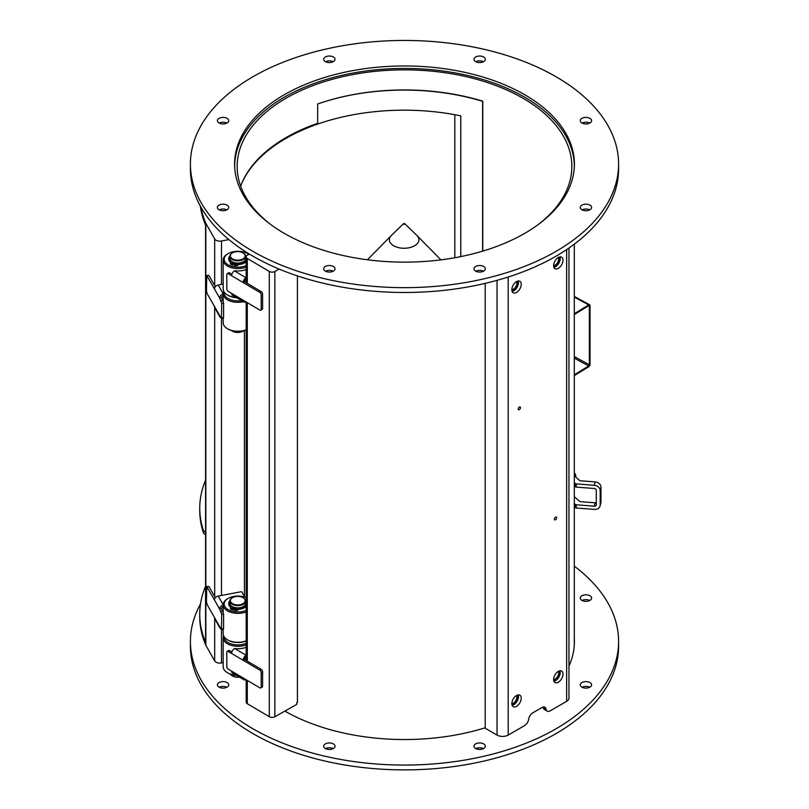 <?xml version="1.0" encoding="UTF-8"?>
<svg xmlns="http://www.w3.org/2000/svg" width="809" height="809" viewBox="0 0 809 809"><rect width="100%" height="100%" fill="white"/><g stroke="black" fill="none" stroke-linecap="round" stroke-linejoin="round"><path stroke-width="1.21" d="M234.034 607.316L232.668 609.177L232.668 609.976L233.932 608.257A7.878 4.551 -0 0 0 234.964 608.53M234.084 607.337L233.932 608.257M232.668 609.177L231.586 608.773A2.508 1.446 180 0 1 230.444 607.559A2.508 1.446 180 0 1 230.636 606.993L230.909 606.619A9.172 5.299 180 0 1 228.765 603.221A9.172 5.299 180 0 1 229.908 600.662M246.179 605.547A9.172 5.299 180 0 1 238.615 608.499L238.342 608.874A2.508 1.446 180 0 1 235.47 609.723L234.216 609.551L235.581 607.68M245.491 600.217A9.172 5.299 180 0 1 246.179 600.895M232.952 608.055L231.344 607.862L232.952 608.055M236.956 609.035L235.348 608.843L236.956 609.035M232.668 609.976L231.586 609.571A2.508 1.446 180 0 1 230.444 608.358L230.444 607.559M238.615 608.499L238.342 609.673A2.508 1.446 180 0 1 235.47 610.522L234.216 610.36L234.216 609.551M232.638 608.267L231.708 608.267M236.653 609.248L235.722 609.248M230.535 607.154A9.172 5.299 180 0 1 228.765 604.03L228.765 603.221M246.179 606.356A9.172 5.299 180 0 1 238.615 609.308M246.179 610.401A13.783 7.959 180 0 1 228.199 609.652A13.783 7.959 180 0 1 228.199 598.397A13.783 7.959 180 0 1 246.179 597.649M233.892 608.317A8.464 4.884 -0 0 0 234.913 608.59M230.363 674.17A7.878 4.551 -0 0 0 232.183 675.808A7.878 4.551 -0 0 0 239.363 677.042M232.365 675.909A7.382 4.257 -0 0 0 232.537 676.011A7.382 4.257 -0 0 0 239.515 677.133M234.084 608.044A7.483 4.318 -0 0 0 235.116 608.317M232.365 597.75A7.878 4.551 -0 0 0 232.183 597.851A7.878 4.551 -0 0 0 229.877 601.067L229.877 603.312A7.878 4.551 -0 0 0 237.755 607.862A7.878 4.551 -0 0 0 245.633 603.312L245.633 601.067A7.878 4.551 -0 0 0 243.327 597.851L243.327 597.851A7.878 4.551 -0 0 0 243.145 597.75M229.877 601.067A7.878 4.551 -0 0 0 237.755 605.607A7.878 4.551 -0 0 0 245.633 601.067M242.983 597.649A7.382 4.257 -0 0 0 242.973 597.649A7.382 4.257 -0 0 0 232.537 597.649A7.382 4.257 -0 0 0 232.527 603.676A7.382 4.257 -0 0 0 242.973 603.676A7.382 4.257 -0 0 0 242.983 597.649M228.199 598.397L227.501 598.802A14.764 8.525 -0 0 0 223.173 604.829A14.764 8.525 -0 0 0 227.501 610.866A14.764 8.525 -0 0 0 246.179 611.907M246.179 640.839A14.764 8.525 180 0 1 227.501 639.798A14.764 8.525 180 0 1 227.501 639.788A14.764 8.525 180 0 1 223.173 633.76L223.173 629.402M227.501 639.788L228.199 640.192A13.783 7.959 -0 0 0 246.179 640.94M246.179 643.357A13.783 7.959 180 0 1 236.228 644.874A13.783 7.959 180 0 1 228.199 642.609A13.783 7.959 180 0 1 224.164 636.976L224.164 636.825M236.218 675.181A14.764 8.525 180 0 1 236.097 675.171A14.764 8.525 180 0 1 227.501 672.744L228.199 673.149A13.783 7.959 0 0 0 236.228 675.414A13.783 7.959 0 0 0 236.653 675.444M227.501 672.744A14.764 8.525 180 0 1 223.173 666.717L223.173 637.785A14.764 8.525 0 0 0 236.097 646.239A14.764 8.525 0 0 0 246.179 644.854M223.587 635.773A14.764 8.525 0 0 0 223.173 637.785M246.179 655.351L234.711 648.515A14.764 8.525 0 0 0 236.097 648.656A14.764 8.525 0 0 0 246.179 647.271M260.791 687.923L262.197 687.134A1.972 1.122 -119.4 0 0 262.601 686.234L261.196 687.023A1.972 1.122 60.6 0 1 260.791 687.923A1.972 1.122 60.6 0 1 259.82 687.822L228.189 669.114A1.972 1.122 60.6 0 1 226.813 666.697L226.813 652.226A1.972 1.122 60.6 0 1 227.218 651.326A1.972 1.122 60.6 0 1 228.189 651.437L243.145 660.275L244.551 659.477A1.972 1.153 -59.4 0 1 245.956 657.08L246.179 656.959M279.156 269.084L274.868 271.5A3.934 2.275 180 0 1 269.306 271.46L247.301 258.445A3.934 2.275 180 0 1 246.179 256.858A3.934 2.275 180 0 1 247.362 255.229L249.405 254.087M246.179 679.752L246.179 702.111A3.934 2.275 0 0 0 247.301 703.709L269.306 716.713A3.934 2.275 0 0 0 274.868 716.754L296.701 704.447L296.701 702.839L297.429 702.434L297.429 275.909M245.926 301.858A3.934 2.296 -59.4 0 1 243.954 302.01A3.934 2.296 -59.4 0 1 243.145 300.21L228.189 291.371A1.972 1.122 60.6 0 1 226.813 288.955L226.813 274.484A1.972 1.122 60.6 0 1 227.218 273.584A1.972 1.122 60.6 0 1 228.189 273.685L243.145 282.533L244.551 281.734A1.972 1.153 -59.4 0 1 245.956 279.338L246.179 279.206M231.88 274.241L229.594 272.896A1.972 1.122 -119.4 0 0 228.634 272.785L227.218 273.584M244.551 281.734L261.226 291.604A1.972 1.122 60.6 0 1 262.601 294.021L262.601 308.492A1.972 1.122 60.6 0 1 262.197 309.392L260.791 310.181A1.972 1.122 60.6 0 1 259.82 310.08L243.145 300.21M246.179 277.598L245.956 277.73A3.934 2.296 -59.4 0 0 243.145 282.533L259.82 292.393A1.972 1.122 60.6 0 1 261.196 294.81L262.601 294.021M262.601 308.492L261.196 309.281L261.196 294.81M261.196 309.281A1.972 1.122 60.6 0 1 260.791 310.181M231.627 293.404A3.934 2.296 120.6 0 0 232.436 295.204L243.954 302.01M246.179 269.518A14.764 8.525 0 0 1 234.711 270.772L234.448 270.924A3.934 2.296 120.6 0 0 231.627 275.717M244.551 659.477L261.226 669.346L259.82 670.135A1.972 1.122 60.6 0 1 261.196 672.562L262.601 671.763A1.972 1.122 -119.4 0 0 261.226 669.346M262.601 686.234L262.601 671.763M231.88 651.993L229.594 650.638A1.972 1.122 -119.4 0 0 228.634 650.527L227.218 651.326M261.196 687.023L261.196 672.562M245.956 655.472A3.934 2.296 -59.4 0 0 243.145 660.275L259.82 670.135M231.627 671.146A3.934 2.296 120.6 0 0 232.436 672.946L243.954 679.762A3.934 2.296 -59.4 0 1 243.145 677.952M234.448 648.666A3.934 2.296 120.6 0 0 231.627 653.47M245.926 679.6A3.934 2.296 -59.4 0 1 243.954 679.762M574.299 374.81L588.689 365.992A0.981 0.556 118.6 0 0 589.367 364.778L589.367 306.105L588.669 305.721M574.299 375.609L588.689 366.79A1.972 1.102 118.6 0 0 590.034 364.363L590.034 305.691A1.972 1.102 118.6 0 0 589.63 304.791A1.972 1.102 118.6 0 0 588.689 304.912L574.299 313.72M574.299 314.529L588.689 305.711A0.981 0.556 -61.4 0 1 589.367 306.105M574.299 472.962A7.878 4.551 180 0 1 575.735 475.581A7.878 4.551 180 0 1 575.452 476.794M223.173 662.632L221.494 662.945A5.41 3.125 180 0 1 214.678 660.943L205.84 645.269A204.394 118.003 180 0 1 199.742 616.67L199.742 614.264A204.394 118.003 180 0 1 205.577 586.282M205.84 645.269L205.84 642.862A5.41 3.125 -0 0 1 205.648 642.427A204.394 118.003 180 0 1 199.742 614.264M205.577 225.114L205.577 641.891A5.41 3.125 -0 0 0 205.648 642.427M205.577 532.221A5.41 3.125 180 0 1 203.352 530.249L203.352 532.656A5.41 3.125 -0 0 0 205.577 534.638M203.352 532.656A204.394 118.003 180 0 1 199.742 510.58L199.742 508.173A204.394 118.003 180 0 1 205.577 480.192M203.352 530.249A204.394 118.003 180 0 1 199.742 508.173M205.648 225.296A5.41 3.125 -0 0 0 205.84 225.731A204.394 118.003 180 0 1 205.648 225.296A204.394 118.003 180 0 1 200.339 206.083M205.84 642.862L205.84 223.324A204.394 118.003 180 0 1 200.865 207.033M228.917 239.606L221.494 241.001A5.41 3.125 180 0 1 214.678 238.989L205.84 223.324M223.78 291.382A14.764 8.525 -0 0 0 223.173 293.798L218.218 285.011A3.934 3.054 150.6 0 0 214.476 288.934L219.583 297.975L221.454 297.631A1.972 1.527 -29.4 0 1 223.173 295.7M218.218 285.011L223.173 284.08M223.173 294.092A3.934 3.054 -29.4 0 0 219.583 297.975L221.706 303.365L221.464 318.695L207.084 293.505L206.477 290.815L206.72 275.495L208.955 275.475L215.315 286.75M221.464 318.695L223.335 318.341L223.587 317.482L223.587 303.021L221.454 297.631M206.72 275.495L214.476 288.934M214.476 306.611A3.934 3.054 150.6 0 0 214.79 307.845L219.896 316.895A3.934 3.054 -29.4 0 1 219.583 315.662M220.786 317.795A3.934 3.054 -29.4 0 1 219.896 316.895M223.173 611.816L223.173 604.829L218.218 596.051A3.934 3.054 150.6 0 0 214.476 599.965L219.583 609.015L221.454 608.661A1.972 1.527 -29.4 0 1 223.173 606.74M218.218 596.051L241.638 591.652L244.702 597.093M223.173 605.132A3.934 3.054 -29.4 0 0 219.583 609.015L221.706 614.405L221.464 629.726L207.084 604.545L206.477 601.856L206.72 586.535L208.955 586.505L215.315 597.78M221.464 629.726L223.335 629.372L223.587 628.522L223.587 614.051L221.454 608.661M206.72 586.535L214.476 599.965M214.476 617.651A3.934 3.054 150.6 0 0 214.79 618.875L219.896 627.926A3.934 3.054 -29.4 0 1 219.583 626.702M220.786 628.836A3.934 3.054 -29.4 0 1 219.896 627.926M244.429 596.607L244.429 330.547M244.429 252.216L244.429 250.962M234.711 167.574A169.799 98.031 180 0 1 234.701 166.462A169.799 98.031 180 0 1 455.558 72.972A169.799 98.031 180 0 1 574.299 166.462A169.799 98.031 180 0 1 574.289 167.574M537.732 224.922A167.342 96.615 0 0 0 571.842 166.462A167.342 96.615 0 0 0 454.82 74.327A167.342 96.615 0 0 0 237.158 166.462A167.342 96.615 0 0 0 244.905 195.515A167.342 96.615 0 0 0 271.268 224.922M240.678 186.161A167.342 96.615 180 0 1 317.664 123.261L317.664 103.977A167.342 96.615 180 0 1 454.82 94.42A167.342 96.615 180 0 1 482.791 101.176L482.619 101.358A167.342 96.615 0 0 0 317.664 103.977M482.619 251.164L482.619 101.358M460.766 256.605L460.766 115.869A167.342 96.615 0 0 0 241.052 185.14M482.791 101.176L482.791 251.103M454.82 257.747L454.82 114.706M574.289 644.975A169.799 98.031 0 0 0 574.299 643.873L574.299 244.166M485.218 727.766A169.9 98.091 180 0 1 284.879 711.111M574.35 643.873A169.9 98.091 0 0 0 574.299 642.943M574.299 638.119A169.9 98.091 180 0 1 574.4 641.456A169.9 98.091 180 0 1 568.96 666.07M574.299 566.169A214.092 123.605 180 0 1 618.592 641.456A214.092 123.605 180 0 1 446.265 762.695A214.092 123.605 180 0 1 206.7 688.762A214.092 123.605 180 0 1 190.408 641.456A214.092 123.605 180 0 1 200.541 603.888M474.418 747.455A5.663 3.266 180 0 1 473.993 746.201A5.663 3.266 180 0 1 479.646 742.935A5.663 3.266 180 0 1 485.309 746.201A5.663 3.266 180 0 1 480.758 749.407A5.663 3.266 180 0 1 474.418 747.455M580.7 686.093A5.663 3.266 180 0 1 580.265 684.849A5.663 3.266 180 0 1 585.928 681.582A5.663 3.266 180 0 1 591.591 684.849A5.663 3.266 180 0 1 587.031 688.054A5.663 3.266 180 0 1 580.7 686.093M580.7 599.327A5.663 3.266 180 0 1 580.265 598.073A5.663 3.266 180 0 1 585.928 594.807A5.663 3.266 180 0 1 591.591 598.073A5.663 3.266 180 0 1 587.031 601.279A5.663 3.266 180 0 1 580.7 599.327M217.843 686.093A5.663 3.266 180 0 1 217.409 684.849A5.663 3.266 180 0 1 223.072 681.582A5.663 3.266 180 0 1 228.735 684.849A5.663 3.266 180 0 1 224.174 688.054A5.663 3.266 180 0 1 217.843 686.093M324.126 747.455A5.663 3.266 180 0 1 323.691 746.201A5.663 3.266 180 0 1 329.354 742.935A5.663 3.266 180 0 1 335.007 746.201A5.663 3.266 180 0 1 330.456 749.407A5.663 3.266 180 0 1 324.126 747.455M568.96 248.009L568.96 698.106A7.878 4.551 180 0 1 566.654 701.322L566.654 249.587M508.194 277.022L508.194 735.078L524.545 725.633A5.906 3.408 -60 0 0 528.661 719.241A5.906 3.408 120 0 1 532.787 712.84L541.949 707.551A5.906 3.408 120 0 1 544.902 707.258A5.906 3.408 120 0 1 546.065 709.2A5.906 3.408 -60 0 0 547.228 711.131A5.906 3.408 -60 0 0 550.181 710.838L566.654 701.322M508.194 735.078A7.878 4.551 180 0 1 497.05 735.078L485.218 728.252L485.218 283.362M333.166 748.618A5.663 3.266 0 0 0 325.531 748.618M226.894 687.256A5.663 3.266 0 0 0 219.249 687.256M589.751 600.48A5.663 3.266 0 0 0 582.106 600.48M589.751 687.256A5.663 3.266 0 0 0 582.106 687.256M483.469 748.618A5.663 3.266 0 0 0 475.834 748.618M618.592 641.456L618.592 646.28A214.092 123.605 180 0 1 446.265 767.508A214.092 123.605 180 0 1 206.7 693.586A214.092 123.605 180 0 1 190.408 646.28L190.408 641.456M618.592 164.055L618.592 168.879A214.092 123.605 180 0 1 446.265 290.107A214.092 123.605 180 0 1 206.7 216.175A214.092 123.605 180 0 1 190.408 168.879L190.408 164.055A214.092 123.605 180 0 1 404.5 40.45A214.092 123.605 180 0 1 618.592 164.055A214.092 123.605 180 0 1 446.265 285.284A214.092 123.605 180 0 1 206.7 211.361A214.092 123.605 180 0 1 190.408 164.055M574.35 166.462A169.9 98.091 0 0 0 574.289 165.36M234.711 165.36A169.9 98.091 0 0 0 234.65 166.462M333.166 271.217A5.663 3.266 0 0 0 325.531 271.217M226.894 209.855A5.663 3.266 0 0 0 219.249 209.855M226.894 123.079A5.663 3.266 0 0 0 219.249 123.079M333.166 61.717A5.663 3.266 0 0 0 325.531 61.717M483.469 61.717A5.663 3.266 0 0 0 475.834 61.717M589.751 123.079A5.663 3.266 0 0 0 582.106 123.079M589.751 209.855A5.663 3.266 0 0 0 582.106 209.855M483.469 271.217A5.663 3.266 0 0 0 475.834 271.217M247.534 201.593A169.9 98.091 180 0 1 234.6 164.055A169.9 98.091 180 0 1 404.5 65.964A169.9 98.091 180 0 1 574.4 164.055A169.9 98.091 180 0 1 437.649 260.255A169.9 98.091 180 0 1 247.534 201.593M324.126 270.054A5.663 3.266 180 0 1 323.691 268.8A5.663 3.266 180 0 1 329.354 265.534A5.663 3.266 180 0 1 335.007 268.8A5.663 3.266 180 0 1 330.456 272.006A5.663 3.266 180 0 1 324.126 270.054M217.843 208.692A5.663 3.266 180 0 1 217.409 207.438A5.663 3.266 180 0 1 223.072 204.171A5.663 3.266 180 0 1 228.735 207.438A5.663 3.266 180 0 1 224.174 210.643A5.663 3.266 180 0 1 217.843 208.692M217.843 121.916A5.663 3.266 180 0 1 217.409 120.672A5.663 3.266 180 0 1 223.072 117.396A5.663 3.266 180 0 1 228.735 120.672A5.663 3.266 180 0 1 224.174 123.878A5.663 3.266 180 0 1 217.843 121.916M324.126 60.564A5.663 3.266 180 0 1 323.691 59.31A5.663 3.266 180 0 1 329.354 56.043A5.663 3.266 180 0 1 335.007 59.31A5.663 3.266 180 0 1 330.456 62.515A5.663 3.266 180 0 1 324.126 60.564M474.418 60.564A5.663 3.266 180 0 1 473.993 59.31A5.663 3.266 180 0 1 479.646 56.043A5.663 3.266 180 0 1 485.309 59.31A5.663 3.266 180 0 1 480.758 62.515A5.663 3.266 180 0 1 474.418 60.564M580.7 121.916A5.663 3.266 180 0 1 580.265 120.672A5.663 3.266 180 0 1 585.928 117.396A5.663 3.266 180 0 1 591.591 120.672A5.663 3.266 180 0 1 587.031 123.878A5.663 3.266 180 0 1 580.7 121.916M580.7 208.692A5.663 3.266 180 0 1 580.265 207.438A5.663 3.266 180 0 1 585.928 204.171A5.663 3.266 180 0 1 591.591 207.438A5.663 3.266 180 0 1 587.031 210.643A5.663 3.266 180 0 1 580.7 208.692M474.418 270.054A5.663 3.266 180 0 1 473.993 268.8A5.663 3.266 180 0 1 479.646 265.534A5.663 3.266 180 0 1 485.309 268.8A5.663 3.266 180 0 1 480.758 272.006A5.663 3.266 180 0 1 474.418 270.054M556.653 517.831A1.598 0.92 -60 0 1 555.955 519.439A1.598 0.92 -60 0 1 554.721 519.863A1.598 0.92 -60 0 1 554.721 518.023A1.598 0.92 -60 0 1 556.319 517.103A1.598 0.92 -60 0 1 556.653 517.831M520.46 407.716A1.598 0.92 -60 0 1 519.762 409.324A1.598 0.92 -60 0 1 518.529 409.758A1.598 0.92 -60 0 1 518.529 407.908A1.598 0.92 -60 0 1 520.126 406.988A1.598 0.92 -60 0 1 520.46 407.716M521.239 698.207A6.644 3.833 -60 0 1 518.336 704.892A6.644 3.833 -60 0 1 513.219 706.682A6.644 3.833 -60 0 1 511.844 703.638A6.644 3.833 -60 0 1 514.746 696.954A6.644 3.833 -60 0 1 519.863 695.174A6.644 3.833 -60 0 1 521.239 698.207M563.003 674.099A6.644 3.833 -60 0 1 560.101 680.784A6.644 3.833 -60 0 1 554.984 682.563A6.644 3.833 -60 0 1 553.609 679.52A6.644 3.833 -60 0 1 556.511 672.835A6.644 3.833 -60 0 1 561.628 671.055A6.644 3.833 -60 0 1 563.003 674.099M521.239 284.303A6.644 3.833 -60 0 1 518.336 290.987A6.644 3.833 -60 0 1 513.219 292.767A6.644 3.833 -60 0 1 511.844 289.723A6.644 3.833 -60 0 1 514.746 283.039A6.644 3.833 -60 0 1 519.863 281.259A6.644 3.833 -60 0 1 521.239 284.303M563.003 260.185A6.644 3.833 -60 0 1 560.101 266.879A6.644 3.833 -60 0 1 554.984 268.659A6.644 3.833 -60 0 1 553.609 265.615A6.644 3.833 -60 0 1 556.511 258.931A6.644 3.833 -60 0 1 561.628 257.151A6.644 3.833 -60 0 1 563.003 260.185M543.163 707.066A5.906 3.408 -60 0 1 543.284 707.592A5.906 3.408 120 0 0 544.447 709.523L547.228 711.131M516.547 695.497A4.975 2.872 -60 0 1 516.89 697.065A4.975 2.872 -60 0 1 511.844 703.638M511.945 704.71A5.906 3.408 120 0 0 517.932 696.903A5.906 3.408 120 0 0 517.517 695.052M512.137 705.347A6.644 3.833 120 0 0 517.082 701.231A6.644 3.833 120 0 0 518.164 694.891M516.547 281.583A4.975 2.872 -60 0 1 516.89 283.15A4.975 2.872 -60 0 1 511.844 289.723M511.945 290.795A5.906 3.408 120 0 0 517.932 282.988A5.906 3.408 120 0 0 517.517 281.138M512.137 291.432A6.644 3.833 120 0 0 517.082 287.326A6.644 3.833 120 0 0 518.164 280.986M558.301 671.389A4.975 2.872 -60 0 1 558.655 672.957A4.975 2.872 -60 0 1 553.609 679.53M553.71 680.591A5.906 3.408 120 0 0 559.697 672.795A5.906 3.408 120 0 0 559.282 670.944M553.892 681.229A6.644 3.833 120 0 0 558.847 677.123A6.644 3.833 120 0 0 559.929 670.782M558.301 257.474A4.975 2.872 -60 0 1 558.655 259.042A4.975 2.872 -60 0 1 553.609 265.615M553.71 266.687A5.906 3.408 120 0 0 559.697 258.88A5.906 3.408 120 0 0 559.282 257.029M553.892 267.324A6.644 3.833 120 0 0 558.847 263.208A6.644 3.833 120 0 0 559.929 256.868M234.034 262.531L232.668 265.19L231.586 264.786A2.508 1.446 180 0 1 230.444 263.562L230.444 262.763A2.508 1.446 180 0 1 230.636 262.197L230.909 261.833A9.172 5.299 180 0 1 228.765 258.435A9.172 5.299 180 0 1 229.908 255.877M232.668 264.381L231.586 263.977A2.508 1.446 180 0 1 230.444 262.763M246.179 260.751A9.172 5.299 180 0 1 238.615 263.714L238.342 264.078A2.508 1.446 180 0 1 235.47 264.927L234.216 264.765L235.581 262.895M245.491 255.422A9.172 5.299 180 0 1 246.31 256.271M232.952 263.259L231.344 263.077L232.952 263.259M236.956 264.24L235.348 264.047L236.956 264.24M238.615 263.714L238.342 264.887A2.508 1.446 180 0 1 235.47 265.736L234.216 265.564L234.216 264.765M232.638 263.471L231.708 263.471M236.653 264.452L235.722 264.452M234.084 262.551L232.668 265.19M230.535 262.359A9.172 5.299 180 0 1 228.765 259.234L228.765 258.435M246.179 261.56A9.172 5.299 180 0 1 238.615 264.513M246.179 265.615A13.783 7.959 180 0 1 227.521 264.442A13.783 7.959 180 0 1 228.199 253.611A13.783 7.959 180 0 1 247.685 253.611A13.783 7.959 180 0 1 248.687 254.259A13.783 7.959 180 0 1 248.869 254.39M233.892 263.522A8.464 4.884 -0 0 0 234.913 263.795M233.932 263.461A7.878 4.551 -0 0 0 234.964 263.734M231.495 330.568A7.878 4.551 -0 0 0 232.183 331.012A7.878 4.551 -0 0 0 243.327 331.012A7.878 4.551 -0 0 0 243.762 330.739M232.365 331.114A7.382 4.257 -0 0 0 232.537 331.215A7.382 4.257 -0 0 0 242.973 331.215A7.382 4.257 -0 0 0 243.145 331.114M234.084 263.249A7.483 4.318 -0 0 0 235.116 263.532M232.365 252.954A7.878 4.551 -0 0 0 232.183 253.055A7.878 4.551 -0 0 0 229.877 256.271L229.877 258.526A7.878 4.551 -0 0 0 237.755 263.067A7.878 4.551 -0 0 0 245.633 258.526L245.633 256.271A7.878 4.551 -0 0 0 243.327 253.065A7.878 4.551 -0 0 0 243.327 253.055A7.878 4.551 -0 0 0 243.145 252.954M229.877 256.271A7.878 4.551 -0 0 0 237.755 260.822A7.878 4.551 -0 0 0 245.633 256.271M242.983 252.863A7.382 4.257 -0 0 0 242.973 252.853A7.382 4.257 -0 0 0 232.537 252.853A7.382 4.257 -0 0 0 232.527 258.88A7.382 4.257 -0 0 0 242.973 258.89A7.382 4.257 -0 0 0 242.983 252.863M246.179 329.799A14.764 8.525 180 0 1 227.501 328.757L228.199 329.162A13.783 7.959 -0 0 0 246.179 329.91M227.501 328.757A14.764 8.525 180 0 1 223.173 322.73L223.173 318.372M223.173 300.776L223.173 293.798A14.764 8.525 -0 0 0 243.438 301.706M241.648 300.655A13.783 7.959 180 0 1 228.199 298.612A13.783 7.959 180 0 1 224.164 292.989L224.164 292.029M236.218 297.439A14.764 8.525 180 0 1 227.501 295.002L228.199 295.396A13.783 7.959 -0 0 0 236.653 297.692M248.939 254.35A14.764 8.525 -0 0 0 248.383 254.006L247.685 253.611M228.199 253.611L227.501 254.006A14.764 8.525 -0 0 0 223.173 260.033A14.764 8.525 -0 0 0 231 267.567A14.764 8.525 -0 0 0 246.179 267.112M227.501 295.002A14.764 8.525 180 0 1 223.173 288.975L223.173 260.033M574.299 485.946L575.553 486.887A0.981 0.566 0 0 0 576.2 487.109L594.332 488.505A1.972 1.598 13 0 1 596.284 490.264L596.284 504.735A1.972 1.598 13 0 1 594.332 506.191L576.2 504.786A0.981 0.566 180 0 1 575.553 504.573L574.299 503.623M574.299 496.675L579.719 501.428A0.981 0.566 0 0 0 580.417 501.671L595.111 502.804A1.972 1.598 -167 0 0 596.284 502.581M574.299 475.773L579.719 480.526A0.981 0.566 0 0 0 580.417 480.779L595.111 481.911L594.332 485.289A5.906 4.783 13 0 1 600.187 490.567L600.187 505.028A5.906 4.783 13 0 1 600.086 505.908A5.906 4.783 13 0 1 594.332 509.407L576.2 508.001L576.2 504.786M574.299 506.838L575.553 507.789A0.981 0.566 0 0 0 576.2 508.001M594.332 485.289L576.2 483.893A0.981 0.566 180 0 1 575.553 483.671L574.299 482.73M600.187 490.567L600.966 487.18A5.906 4.783 -167 0 0 595.111 481.911M600.966 487.18L600.966 501.651L600.187 505.028M600.086 505.908L600.865 502.531A5.906 4.783 -167 0 0 600.966 501.651M401.911 248.161A14.764 8.525 -0 0 0 407.342 248.05A14.764 8.525 -0 0 0 416.979 235.52A14.764 8.525 -0 0 0 416.817 235.368L404.824 223.749L403.458 223.749L404.015 224.447L404.824 223.749A0.981 0.981 0 0 0 403.458 223.749L391.455 235.368A14.764 8.525 -0 0 0 391.303 235.52A14.764 8.525 -0 0 0 401.911 248.161M231.586 609.571L231.586 608.773M238.342 609.673L238.342 608.874M235.47 609.723L235.47 610.522M247.301 283.362L247.301 258.445M269.306 271.46L269.306 716.713M274.868 716.754L274.868 271.5M247.301 703.709L247.301 680.42M261.226 291.604L259.82 292.393M228.189 273.685L229.594 272.896M245.956 277.73L234.448 270.924M247.301 302.667L247.301 661.105M228.189 651.437L229.594 650.638M588.689 365.992L574.299 358.165M574.299 356.577L589.367 364.778M588.689 304.912L574.299 297.075M214.678 660.943L214.678 618.642M221.494 662.945L221.494 629.726M214.678 285.607L214.678 238.989M221.494 284.394L221.494 241.001M214.678 596.648L214.678 307.602M221.494 318.685L221.494 595.434M207.084 275.818L208.955 275.475M221.706 303.365L223.587 303.021M222.971 300.331L221.1 300.685M223.587 317.482L221.706 317.836M207.084 586.859L208.955 586.505M221.706 614.405L223.587 614.051M222.971 611.361L221.1 611.715M223.587 628.522L221.706 628.876M546.065 709.2L543.284 707.592M497.05 735.078L497.05 280.339M231.586 264.786L231.586 263.977M238.342 264.887L238.342 264.078M235.47 264.927L235.47 265.736M594.332 506.191L595.111 502.804M575.553 504.573L575.553 507.789M575.553 483.671L575.553 486.887M576.2 487.109L576.2 483.893M246.179 256.858L246.179 282.705M246.179 660.447L246.179 302.01M574.299 296.448L589.63 304.791M575.735 475.581L575.735 477.037M234.701 167.392L234.701 166.462M574.299 167.392L574.299 166.462M391.303 235.52L367.428 259.78M416.979 235.52L440.925 259.861"/></g></svg>
